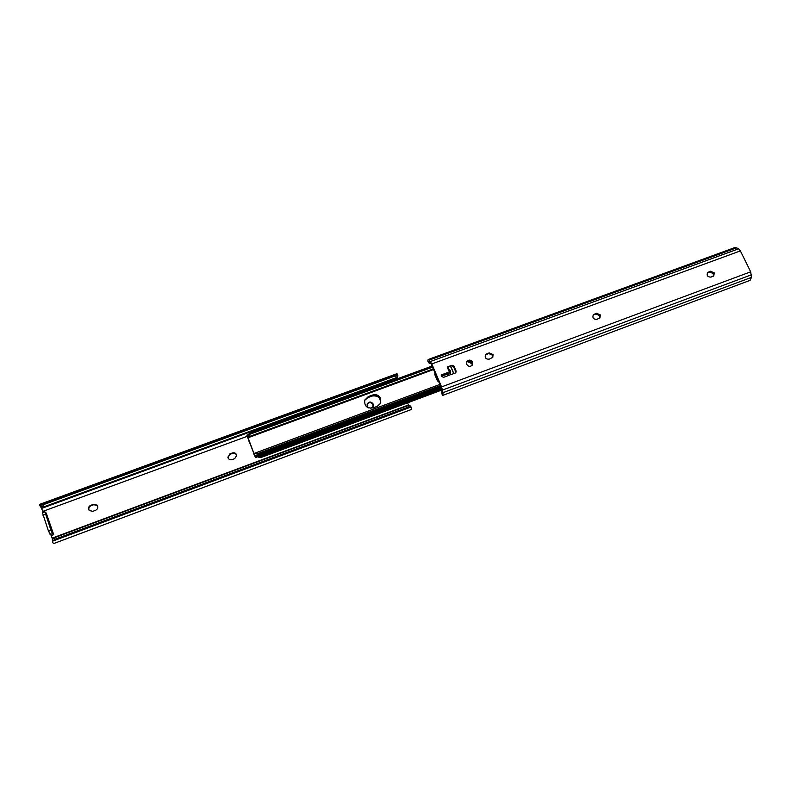 <?xml version="1.0" encoding="UTF-8"?>
<svg xmlns="http://www.w3.org/2000/svg" width="791" height="791" viewBox="0 0 791 791"><rect width="100%" height="100%" fill="white"/><g stroke="black" fill="none" stroke-linecap="round" stroke-linejoin="round"><path stroke-width="1.19" d="M466.73 361.734C468.806 360.172 470.605 360.518 472.118 362.782L472.059 365.402M466.68 364.315L466.878 361.457C468.934 359.48 470.823 359.707 472.573 362.14L472.346 365.037C470.289 366.975 468.401 366.727 466.68 364.315M485.318 355.021L488.66 353.508L492.566 355.228L492.496 357.7M493.05 354.576L492.803 357.344L489.194 359.173C485.872 359.312 484.636 357.829 485.496 354.724L489.135 352.855L493.05 354.576M593.082 315.115L595.91 313.968L599.707 315.649L599.588 318.239M600.379 314.937L599.983 317.893L596.79 319.366C593.359 319.356 592.212 317.824 593.349 314.749L596.572 313.256L600.379 314.937M707.332 272.905L709.715 272.005L713.393 273.656L713.294 276.237M714.263 272.885L713.798 275.891L710.941 277.127C707.51 277.008 706.422 275.456 707.698 272.48L710.575 271.234L714.263 272.885M455.804 372.749L456.16 371.167L455.408 372.976L450.524 374.786L447.192 367.014L452.076 365.224L453.955 366.045L456.16 371.167M453.955 366.045L453.54 366.688L455.745 371.8M453.54 366.688L451.671 365.857L452.076 365.224M447.676 367.331L451.671 365.857M428.712 362.278L428.949 361.695L431.095 363.82L441.516 388.272L442.327 395.263L442.822 395.362L443.049 392.643L441.576 386.898L431.797 363.939L429.197 360.113L428.149 359.519L427.763 361.052L429.394 363.376L430.966 363.662M441.388 375.656L446.52 374.222L447.993 372.442L449.199 375.27L443.642 377.327L441.754 376.506L441.111 374.983L447.993 372.442M442.822 395.362L750.095 280.34L751.45 277.384L750.679 271.817L740.386 250.895L738.646 248.799L735.146 247.454L428.149 359.519M442.327 395.263L441.862 393.196M442.199 391.96L441.714 393.028M430.393 363.01L429.394 363.376M428.92 362.921L427.763 361.052M447.192 367.014L450.811 374.677L447.518 366.965M447.854 367.261L448.467 369.16M448.655 369.14C450.435 370.02 451.008 371.355 450.366 373.134L450.999 374.608M447.568 375.873L446.935 374.4L447.874 375.765M446.935 374.4L441.566 376.051M380.471 399.03L380.481 403.578C381.272 397.576 378.582 394.887 372.413 395.5C376.022 394.561 378.711 395.737 380.471 399.03M380.708 398.526L380.698 403.123L377.317 406.307L372.986 407.919C366.935 408.591 364.206 405.981 364.789 400.068L368.309 396.588L372.64 394.996C376.259 394.056 378.948 395.233 380.708 398.526M247.326 435.703L255.453 457.623L247.553 437.126L247.326 435.703L249.778 432.944L250.075 433.597L248.048 437.275M364.78 400.098L368.092 397.092L372.413 395.5L368.092 397.092L364.78 400.098M468.272 360.825L471.98 362.496L468.272 360.825M432.064 366.075L249.778 432.944M432.331 366.717L250.075 433.597M432.529 367.172L249.155 434.496M433.27 368.922L248.048 437.008M254.395 453.381L439.885 384.446L254.287 453.381L258.034 454.074L258.331 454.954L254.999 455.478M440.409 385.662L256.719 453.985M440.607 386.146L258.034 454.074M440.963 386.967L258.331 454.954M258.637 456.427L258.617 457.109M472.385 363.929L467.145 361.349M380.342 403.815C380.906 397.952 378.187 395.352 372.195 396.014L367.884 397.606L364.691 400.355M258.964 457.287L261.475 457.317L441.843 390.032M254.227 454.944L253.624 453.391M249.62 443.039L249.017 441.487M370.791 408.304L373.223 406.416L373.214 404.063C371.147 401.403 369.13 401.383 367.153 404.003L367.192 406.287L368.715 407.958M373.036 406.801L372.957 404.626C371.137 402.105 369.179 401.957 367.093 404.171M228.006 457.851C228.856 459.531 230.221 460.125 232.099 459.63L234.66 458.681L236.727 455.478C236.173 453.273 234.749 452.422 232.455 452.927L229.894 453.866L228.006 457.851M88.641 509.483L89.314 510.571L92.873 511.312L95.592 510.304C97.926 508.989 98.42 507.268 97.095 505.142L93.467 504.312L90.747 505.32C88.889 506.21 88.187 507.595 88.641 509.483M97.382 505.508L93.773 504.707L91.064 505.706C89.205 506.596 88.503 507.98 88.958 509.869L89.334 510.59M51.247 535.576L48.518 531.245L51.01 530.326L44.879 511.856L46.204 513.023L53.709 534.657L51.247 535.576L52.137 538.147L408.492 405.002L408.848 405.457M407.573 402.817L408.492 405.002M40.865 507.08L42.862 511.382L247.089 436.365M42.862 511.382L43.238 512.459M54.421 537.722L54.787 539.304L52.71 541.113L410.964 407.029L411.686 408.107L411.389 409.481L53.511 543.635L52.582 542.231L52.364 539.492L54.421 537.722L407.78 405.664L410.045 405.753L411.419 407.454M52.71 541.113L52.582 542.231M410.964 407.029L408.67 406.93L407.78 405.664M54.787 539.304L408.67 406.93M52.137 538.147L52.394 539.422M41.528 508.435L397.725 377.841L397.883 378.612M42.843 504.876L395.619 375.755L397.349 374.538L396.914 373.718L39.639 504.351L40.262 505.182L42.843 504.876L43.723 506.893L40.47 506.724M397.804 375.873L396.093 377.762L395.619 375.755M397.547 376.902L397.725 377.841M43.723 506.893L396.093 377.762M40.262 505.182L397.349 374.538M236.727 455.932C236.173 453.747 234.749 452.907 232.475 453.401L229.914 454.35L227.838 457.208M48.518 531.245L42.496 512.805M53.709 534.657L52.522 533.668L50.041 534.587M51.01 530.326L52.522 533.668M448.695 375.458L447.518 372.699M751.43 274.803L442.565 390.042M750.679 271.817L441.576 386.898M751.45 277.384L443.049 392.643M736.876 247.741L429.197 360.113M738.646 248.799L430.403 361.507M740.386 250.895L431.797 363.939M708.469 272.015L707.609 272.786M710.575 271.234L709.715 272.005M594.348 314.076L593.685 314.788M596.572 313.256L595.91 313.968M486.801 353.715L486.336 354.368M489.135 352.855L488.66 353.508M434.892 373.362L437.472 380.916L438.016 380.056M435.05 373.105L434.793 374.637L435.327 373.757M453.559 372.848L450.475 366.302M451.196 367.34L453.807 373.57M434.793 374.637L437.472 380.926L438.768 381.826M453.708 373.609L451.097 367.36M453.816 373.57L453.461 372.868M441.17 387.461L255.275 456.694M368.309 396.588L367.884 397.606M372.64 394.996L372.195 396.014M45.453 514.318L42.971 515.228M438.768 381.835L437.472 380.926M441.516 388.282L255.453 457.623M247.662 434.842L246.822 435.149M433.537 369.535L248.038 437.749M258.805 457.346L441.685 389.162M397.448 374.014L397.913 375.982M40.479 506.804L39.58 504.747M44.879 511.856L42.407 512.766"/></g></svg>

